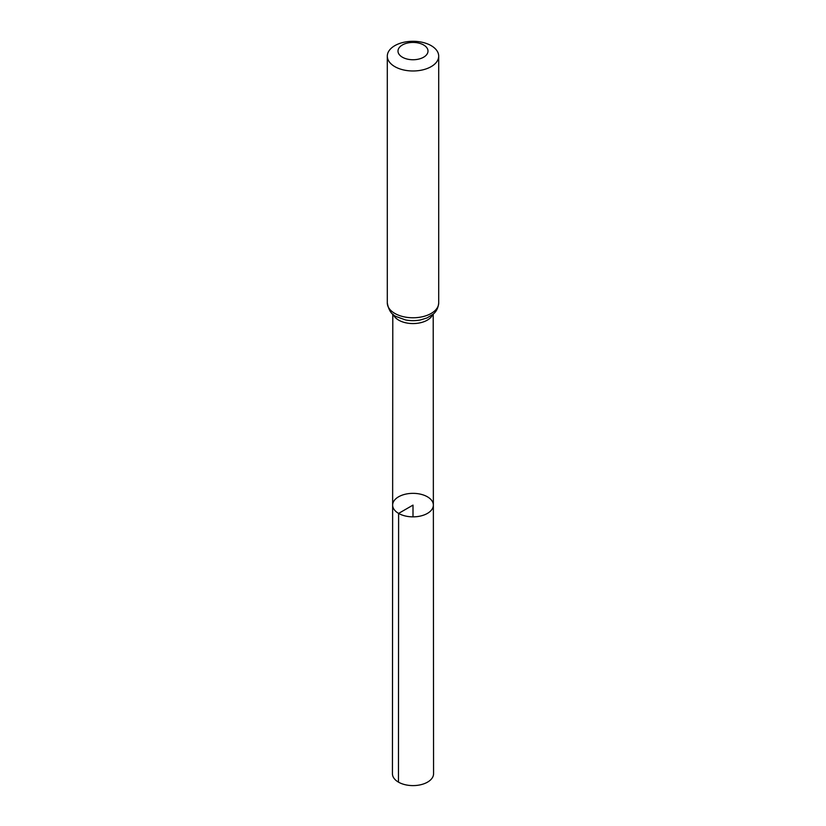 <?xml version="1.0" encoding="UTF-8"?>
<svg xmlns="http://www.w3.org/2000/svg" width="826" height="826" viewBox="0 0 826 826"><rect width="100%" height="100%" fill="white"/><g stroke="black" fill="none" stroke-linecap="round" stroke-linejoin="round"><path stroke-width="1.24" d="M398.607 513.411A20.361 11.75 180 0 1 392.639 505.099A20.361 11.75 180 0 1 413 493.349A20.361 11.75 180 0 1 433.361 505.099A20.361 11.75 180 0 1 420.795 515.961A20.361 11.75 180 0 1 398.607 513.411A20.361 11.75 180 0 1 392.639 505.099L392.433 773.725A20.567 11.874 180 0 0 398.462 782.129A20.567 11.874 180 0 0 420.878 784.7A20.567 11.874 180 0 0 433.567 773.725L433.361 505.099A20.361 11.75 180 0 1 420.795 515.961A20.361 11.75 180 0 1 398.607 513.411M402.396 57.211A14.992 8.652 180 0 1 409.118 42.725A14.992 8.652 180 0 1 427.486 53.329A14.992 8.652 180 0 1 402.396 57.211M394.828 66.638A25.699 14.837 180 0 1 387.301 56.137A25.699 14.837 180 0 1 413 41.3A25.699 14.837 180 0 1 438.699 56.137A25.699 14.837 180 0 1 422.84 69.849A25.699 14.837 180 0 1 394.828 66.638M413 516.859L413 505.109L398.607 513.411L398.462 782.129M432.669 314.572A20.206 11.667 180 0 1 418.534 323.121A20.206 11.667 180 0 1 398.71 320.147A20.206 11.667 180 0 1 393.331 314.572M394.828 313.426A25.699 14.837 180 0 1 387.301 302.935C388.612 310.163 391.596 314.706 396.243 316.565L405.473 319.93A22.952 13.257 180 0 0 420.527 319.93L427.011 317.938L433.01 314.283C433.206 314.056 437.966 311.072 438.699 302.935A25.699 14.837 180 0 1 422.84 316.647A25.699 14.837 180 0 1 394.828 313.426M392.794 314.117L392.639 505.099M433.206 314.117L433.361 505.099M387.301 56.137L387.301 302.935M438.699 56.137L438.699 302.935"/></g></svg>
